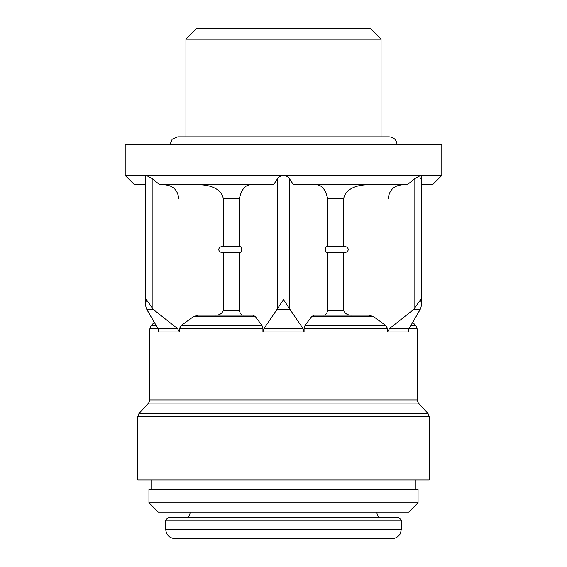 <?xml version="1.0" encoding="UTF-8"?>
<svg xmlns="http://www.w3.org/2000/svg" width="567" height="567" viewBox="0 0 567 567"><rect width="100%" height="100%" fill="white"/><g stroke="black" fill="none" stroke-linecap="round" stroke-linejoin="round"><path stroke-width="0.85" d="M153.331 309.476L177.627 328.697L179.434 331.986L158.873 331.986L158.037 328.697L146.803 309.476L153.331 309.476L146.406 299.596L145.45 304.514L146.258 308.398L145.45 304.514M420.742 178.598L421.508 176.401L420.594 175.479L414.853 178.598L407.255 184.792L293.479 184.792L289.39 178.598C288.185 176.727 286.222 175.685 283.5 175.479C280.785 175.685 278.822 176.727 277.61 178.598L273.521 184.792L159.745 184.792L152.147 178.598L146.406 175.479L145.492 176.401M290.028 309.476L283.5 299.596L276.972 309.476L290.028 309.476L303.097 328.697L304.068 331.986L304.068 328.732L387.566 328.732L385.737 325.437L373.412 316.528L368.635 315.16L373.412 316.528L311.68 316.528L305.046 325.437L304.068 328.732M421.55 304.514L420.742 308.398L421.55 304.514L420.594 299.596L413.669 309.476L420.197 309.476L408.963 328.697L408.127 331.986L387.566 331.986L387.566 328.732M276.972 309.476L263.903 328.697L262.932 331.986L262.932 328.732L261.954 325.437L255.32 316.528L252.754 315.16L198.365 315.16L193.588 316.528L255.32 316.528M179.434 331.986L179.434 328.732L262.932 328.732M137.767 416.632L429.233 416.632L429.233 479.987L137.767 479.987L137.767 416.632L139.007 413.463L148.625 403.102L149.872 399.933L149.872 328.732L158.058 328.732M193.588 316.528L181.263 325.437L179.434 328.732M311.68 316.528L314.246 315.16L368.635 315.16L323.233 315.16C325.38 315.401 326.854 313.849 327.662 310.503L327.662 252.308L343.687 252.308C349.697 253.343 349.662 245.667 343.687 246.716L343.687 198.762C345.282 188.478 357.734 184.984 366.658 184.792M239.338 246.716L223.313 246.716C217.324 245.674 217.31 253.343 223.313 252.308L223.313 310.503C221.803 313.849 219.06 315.401 215.077 315.16L243.767 315.16C241.62 315.401 240.146 313.849 239.338 310.503L239.338 252.308C242.57 253.343 242.548 245.667 239.338 246.716L239.338 198.762C241.492 189.052 245.61 184.395 251.691 184.792M327.662 310.503L343.687 310.503C345.19 313.849 347.94 315.401 351.923 315.16M343.687 310.503L343.687 252.308M223.313 252.308L239.338 252.308M327.662 252.308C324.437 253.343 324.444 245.674 327.662 246.716L343.687 246.716M327.662 246.716L327.662 198.762C325.515 189.052 321.397 184.395 315.309 184.792M223.313 246.716L223.313 198.762C221.676 188.464 209.301 184.984 200.342 184.792M421.529 184.792L432.493 184.792L441.806 175.479L125.194 175.479L134.507 184.792L145.471 184.792M165.706 520.024L165.706 529.337C166.251 534.993 169.356 538.097 175.012 538.65L391.988 538.65C397.467 538.615 400.671 533.703 400.614 532.831L401.294 529.337L401.294 520.024L398.97 517.699L168.03 517.699L165.706 520.024L401.294 520.024M283.5 538.65L374.291 538.65M190.051 512.107L190.051 513.043C189.775 515.871 188.223 517.423 185.395 517.699M148.944 502.801L158.25 512.107L408.75 512.107L418.056 502.801L418.056 489.293L148.944 489.293L148.944 502.801L418.056 502.801M151.736 489.293L151.736 479.987M125.194 175.479L125.194 144.748L441.806 144.748L441.806 175.479M169.894 144.748L172.212 139.149L177.811 136.838L389.189 136.838C394.001 137.306 396.638 139.943 397.106 144.748M185.933 136.838L185.933 39.173L381.067 39.173L381.067 136.838M185.933 39.173L196.756 28.35L370.244 28.35L381.067 39.173M146.258 308.398L154.259 322.41L151.233 325.437L156.06 325.437M387.566 331.986L389.373 328.697L413.669 309.476M410.94 325.437L415.767 325.437L412.741 322.41L420.742 308.398M152.147 308.398L152.147 178.598M289.39 308.398L289.39 178.598M277.61 308.398L277.61 178.598M414.853 308.398L414.853 178.598M262.932 331.986L304.068 331.986M149.872 399.933L417.128 399.933L417.128 328.732L415.767 325.437M408.942 328.732L417.128 328.732M305.046 325.437L385.737 325.437M181.263 325.437L261.954 325.437M223.313 310.503L239.338 310.503M327.662 198.762L343.687 198.762M223.313 198.762L239.338 198.762M165.706 529.337L401.294 529.337M190.051 513.043L376.949 513.043C377.225 515.871 378.777 517.423 381.605 517.699M139.007 413.463L427.993 413.463L429.233 416.632M148.625 403.102L418.375 403.102L427.993 413.463M389.373 328.697L408.963 328.697M263.903 328.697L303.097 328.697M158.037 328.697L177.627 328.697M145.471 303.919L145.471 176.401M421.529 303.898L421.529 176.401M151.233 325.437L149.872 328.732M178.74 198.762C177.91 190.278 173.254 185.622 164.77 184.792M388.26 198.762C389.09 190.278 393.746 185.622 402.23 184.792M376.949 513.043L376.949 512.107M415.264 489.293L415.264 479.987M417.128 399.933L418.375 403.102"/></g></svg>
